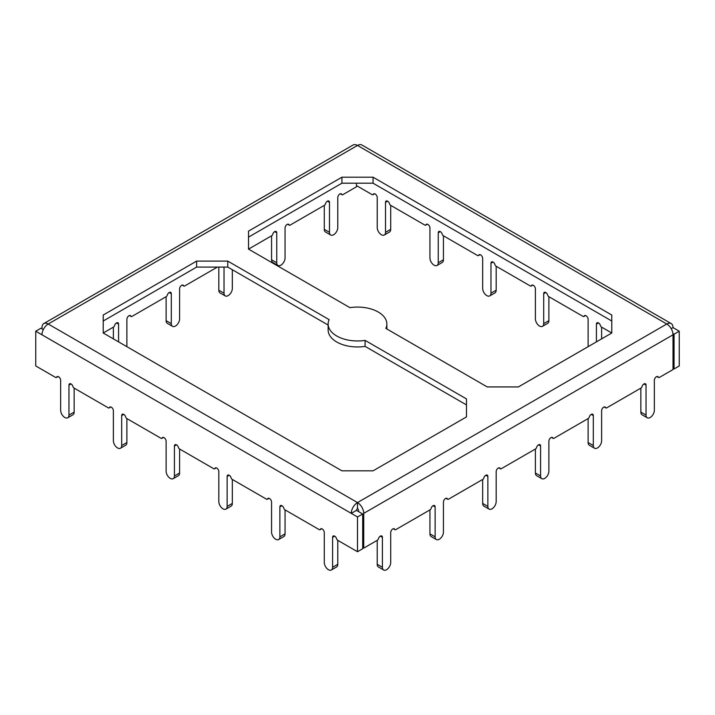<?xml version="1.0" encoding="UTF-8"?>
<svg xmlns="http://www.w3.org/2000/svg" width="715" height="715" viewBox="0 0 715 715"><rect width="100%" height="100%" fill="white"/><g stroke="black" fill="none" stroke-linecap="round" stroke-linejoin="round"><path stroke-width="1.07" d="M356.463 183.201L356.463 186.794L342.789 194.686A1.466 0.849 -60 0 1 342.056 194.757A1.466 0.849 -60 0 1 341.815 194.453A2.931 1.698 120 0 0 341.323 193.837A2.931 1.698 120 0 0 339.062 194.623A2.931 1.698 120 0 0 337.784 197.581L337.784 227.54A5.872 3.387 -60 0 1 335.219 233.447A5.872 3.387 -60 0 1 330.696 235.02A5.872 3.387 -60 0 1 329.481 232.33L329.481 202.372A2.931 1.698 120 0 0 328.864 201.031A2.931 1.698 120 0 0 325.441 203.9A1.466 0.849 -60 0 1 324.467 205.268L290.067 225.127A1.466 0.849 -60 0 1 289.334 225.198A1.466 0.849 -60 0 1 289.083 224.894A2.931 1.698 120 0 0 288.601 224.278A2.931 1.698 120 0 0 286.34 225.064A2.931 1.698 120 0 0 285.053 228.022L285.053 257.981A5.872 3.387 -60 0 1 282.488 263.889A5.872 3.387 -60 0 1 277.965 265.462A5.872 3.387 -60 0 1 276.75 262.771L276.75 232.813A2.931 1.698 120 0 0 276.142 231.472A2.931 1.698 120 0 0 272.719 234.341A1.466 0.849 -60 0 1 271.736 235.709L248.525 249.115L349.903 307.647A29.36 16.946 180 0 1 386.86 324.011A29.36 16.946 180 0 1 385.859 328.399L487.237 386.931L518.375 386.931L611.79 333.002L601.44 327.032A1.466 0.849 60 0 1 600.457 325.665A2.931 1.698 -120 0 0 597.034 322.796A2.931 1.698 -120 0 0 596.426 324.136L596.426 341.868M671.197 328.668L673.021 327.613A8.803 5.085 120 0 0 671.197 323.582A8.803 5.085 120 0 0 666.791 324.011A8.803 5.085 60 0 1 673.021 334.799L673.021 369.557L659.355 377.449A1.466 0.849 -60 0 1 658.622 377.52A1.466 0.849 -60 0 1 658.372 377.216A2.931 1.698 120 0 0 657.88 376.599A2.931 1.698 120 0 0 655.619 377.386A2.931 1.698 120 0 0 654.341 380.344L654.341 410.303A5.872 3.387 -60 0 1 651.776 416.21A5.872 3.387 -60 0 1 647.254 417.783A5.872 3.387 -60 0 1 646.038 415.102L646.038 385.135A2.931 1.698 120 0 0 645.431 383.794A2.931 1.698 120 0 0 642.007 386.663A1.466 0.849 -60 0 1 641.024 388.031L606.624 407.89A1.466 0.849 -60 0 1 605.891 407.961A1.466 0.849 -60 0 1 605.65 407.657A2.931 1.698 120 0 0 605.158 407.041A2.931 1.698 120 0 0 602.897 407.827A2.931 1.698 120 0 0 601.619 410.785L601.619 440.744A5.872 3.387 -60 0 1 599.054 446.652A5.872 3.387 -60 0 1 594.531 448.225A5.872 3.387 -60 0 1 593.316 445.543L593.316 415.576A2.931 1.698 120 0 0 592.699 414.235A2.931 1.698 120 0 0 589.276 417.104A1.466 0.849 -60 0 1 588.302 418.472L553.902 438.331A1.466 0.849 -60 0 1 553.169 438.402A1.466 0.849 -60 0 1 552.918 438.098A2.931 1.698 120 0 0 552.436 437.482A2.931 1.698 120 0 0 550.175 438.268A2.931 1.698 120 0 0 548.888 441.227L548.888 471.185A5.872 3.387 -60 0 1 546.323 477.093A5.872 3.387 -60 0 1 541.8 478.666A5.872 3.387 -60 0 1 540.585 475.984L540.585 446.017A2.931 1.698 120 0 0 539.977 444.676A2.931 1.698 120 0 0 536.554 447.545A1.466 0.849 -60 0 1 535.571 448.913L501.179 468.772A1.466 0.849 -60 0 1 500.437 468.843A1.466 0.849 -60 0 1 500.196 468.54A2.931 1.698 120 0 0 499.705 467.923A2.931 1.698 120 0 0 497.443 468.709A2.931 1.698 120 0 0 496.165 471.668L496.165 501.626A5.872 3.387 -60 0 1 493.6 507.534A5.872 3.387 -60 0 1 489.078 509.107A5.872 3.387 -60 0 1 487.862 506.426L487.862 476.458A2.931 1.698 120 0 0 487.255 475.118A2.931 1.698 120 0 0 483.832 477.986A1.466 0.849 -60 0 1 482.848 479.354L448.448 499.213A1.466 0.849 -60 0 1 447.715 499.285A1.466 0.849 -60 0 1 447.474 498.981A2.931 1.698 120 0 0 446.982 498.364A2.931 1.698 120 0 0 444.721 499.15A2.931 1.698 120 0 0 443.434 502.109L443.434 532.067A5.872 3.387 -60 0 1 440.878 537.975A5.872 3.387 -60 0 1 436.356 539.548A5.872 3.387 -60 0 1 435.131 536.858L435.131 506.899A2.931 1.698 120 0 0 434.523 505.559A2.931 1.698 120 0 0 431.1 508.428A1.466 0.849 -60 0 1 430.126 509.795L395.726 529.654A1.466 0.849 -60 0 1 394.993 529.726A1.466 0.849 -60 0 1 394.743 529.422A2.931 1.698 120 0 0 394.26 528.805A2.931 1.698 120 0 0 391.999 529.592A2.931 1.698 120 0 0 390.712 532.55L390.712 562.508A5.872 3.387 -60 0 1 388.147 568.416A5.872 3.387 -60 0 1 383.624 569.989A5.872 3.387 -60 0 1 382.409 567.299L382.409 537.34A2.931 1.698 120 0 0 381.801 536A2.931 1.698 120 0 0 378.378 538.869A1.466 0.849 -60 0 1 377.395 540.236L363.729 548.128L362.693 547.529M541.8 478.666L536.616 475.672A5.872 3.387 -60 0 1 535.401 472.981L535.401 449.011M673.021 327.613L679.25 331.206L679.25 365.964L674.057 368.958L673.021 368.359M654.341 380.344L654.341 381.542M601.619 327.13L601.619 338.874M548.888 296.689L548.888 320.66A5.872 3.387 60 0 1 547.672 323.35L542.479 326.344A5.872 3.387 60 0 1 537.957 324.771A5.872 3.387 60 0 1 535.401 318.863L535.401 288.905A2.931 1.698 -120 0 0 534.114 285.946A2.931 1.698 -120 0 0 531.853 285.16A2.931 1.698 -120 0 0 531.361 285.777A1.466 0.849 60 0 1 531.12 286.08A1.466 0.849 60 0 1 530.387 286.009L495.987 266.15A1.466 0.849 60 0 1 495.003 264.782A2.931 1.698 -120 0 0 491.58 261.913A2.931 1.698 -120 0 0 490.973 263.254L490.973 293.213A5.872 3.387 60 0 1 489.757 295.903A5.872 3.387 60 0 1 485.235 294.33A5.872 3.387 60 0 1 482.67 288.422L482.67 258.464A2.931 1.698 -120 0 0 481.392 255.505A2.931 1.698 -120 0 0 479.13 254.719A2.931 1.698 -120 0 0 478.639 255.335A1.466 0.849 60 0 1 478.398 255.639A1.466 0.849 60 0 1 477.656 255.568L443.264 235.709A1.466 0.849 60 0 1 442.281 234.341A2.931 1.698 -120 0 0 438.858 231.472A2.931 1.698 -120 0 0 438.25 232.813L438.25 262.771A5.872 3.387 60 0 1 437.035 265.462A5.872 3.387 60 0 1 432.512 263.889A5.872 3.387 60 0 1 429.947 257.981L429.947 228.022A2.931 1.698 -120 0 0 428.66 225.064A2.931 1.698 -120 0 0 426.399 224.278A2.931 1.698 -120 0 0 425.917 224.894A1.466 0.849 60 0 1 425.666 225.198A1.466 0.849 60 0 1 424.933 225.127L390.533 205.268A1.466 0.849 60 0 1 389.559 203.9A2.931 1.698 -120 0 0 386.136 201.031A2.931 1.698 -120 0 0 385.519 202.372L385.519 232.33A5.872 3.387 60 0 1 384.304 235.02A5.872 3.387 60 0 1 379.781 233.447A5.872 3.387 60 0 1 377.216 227.54L377.216 197.581A2.931 1.698 -120 0 0 375.938 194.623A2.931 1.698 -120 0 0 373.677 193.837A2.931 1.698 -120 0 0 373.185 194.453A1.466 0.849 60 0 1 372.944 194.757A1.466 0.849 60 0 1 372.211 194.686L356.463 185.596M496.165 266.248L496.165 290.219A5.872 3.387 60 0 1 494.95 292.909L489.757 295.903M443.434 235.807L443.434 259.777A5.872 3.387 60 0 1 442.219 262.468L437.035 265.462M390.712 205.366L390.712 229.336A5.872 3.387 60 0 1 389.496 232.026L384.304 235.02M673.021 334.799L363.729 513.37A8.803 5.085 -120 0 0 357.5 502.582L357.5 508.579A1.466 0.849 -60 0 0 356.463 510.376L362.693 513.969L362.693 548.727L357.5 551.721L337.605 540.236A1.466 0.849 -120 0 1 336.622 538.869A2.931 1.698 60 0 0 333.199 536A2.931 1.698 60 0 0 332.591 537.34L334.665 536.143M41.979 334.799A8.803 5.085 -60 0 1 48.209 324.011L357.5 502.582A8.803 5.085 120 0 0 351.271 513.37L35.75 331.206L35.75 365.964L55.645 377.449A1.466 0.849 -120 0 0 56.378 377.52A1.466 0.849 -120 0 0 56.628 377.216A2.931 1.698 60 0 1 57.12 376.599A2.931 1.698 60 0 1 59.381 377.386A2.931 1.698 60 0 1 60.659 380.344L60.659 410.303A5.872 3.387 -120 0 0 63.224 416.21A5.872 3.387 -120 0 0 67.746 417.783A5.872 3.387 -120 0 0 68.962 415.102L68.962 385.135A2.931 1.698 60 0 1 69.57 383.794A2.931 1.698 60 0 1 72.993 386.663A1.466 0.849 -120 0 0 73.976 388.031L108.376 407.89A1.466 0.849 -120 0 0 109.109 407.961A1.466 0.849 -120 0 0 109.35 407.657A2.931 1.698 60 0 1 109.842 407.041A2.931 1.698 60 0 1 112.103 407.827A2.931 1.698 60 0 1 113.381 410.785L113.381 440.744A5.872 3.387 -120 0 0 115.946 446.652A5.872 3.387 -120 0 0 120.469 448.225A5.872 3.387 -120 0 0 121.684 445.543L121.684 415.576A2.931 1.698 60 0 1 122.301 414.235A2.931 1.698 60 0 1 125.724 417.104A1.466 0.849 -120 0 0 126.698 418.472L161.098 438.331A1.466 0.849 -120 0 0 161.831 438.402A1.466 0.849 -120 0 0 162.082 438.098A2.931 1.698 60 0 1 162.564 437.482A2.931 1.698 60 0 1 164.825 438.268A2.931 1.698 60 0 1 166.112 441.227L166.112 471.185A5.872 3.387 -120 0 0 168.677 477.093A5.872 3.387 -120 0 0 173.2 478.666A5.872 3.387 -120 0 0 174.415 475.984L174.415 446.017A2.931 1.698 60 0 1 175.023 444.676A2.931 1.698 60 0 1 178.446 447.545A1.466 0.849 -120 0 0 179.429 448.913L213.821 468.772A1.466 0.849 -120 0 0 214.563 468.843A1.466 0.849 -120 0 0 214.804 468.54A2.931 1.698 60 0 1 215.295 467.923A2.931 1.698 60 0 1 217.557 468.709A2.931 1.698 60 0 1 218.835 471.668L218.835 501.626A5.872 3.387 -120 0 0 221.4 507.534A5.872 3.387 -120 0 0 225.922 509.107A5.872 3.387 -120 0 0 227.138 506.426L227.138 476.458A2.931 1.698 60 0 1 227.745 475.118A2.931 1.698 60 0 1 231.168 477.986A1.466 0.849 -120 0 0 232.152 479.354L266.552 499.213A1.466 0.849 -120 0 0 267.285 499.285A1.466 0.849 -120 0 0 267.526 498.981A2.931 1.698 60 0 1 268.018 498.364A2.931 1.698 60 0 1 270.279 499.15A2.931 1.698 60 0 1 271.566 502.109L271.566 532.067A5.872 3.387 -120 0 0 274.122 537.975A5.872 3.387 -120 0 0 278.644 539.548A5.872 3.387 -120 0 0 279.869 536.858L279.869 506.899A2.931 1.698 60 0 1 280.477 505.559A2.931 1.698 60 0 1 283.9 508.428A1.466 0.849 -120 0 0 284.874 509.795L319.274 529.654A1.466 0.849 -120 0 0 320.007 529.726A1.466 0.849 -120 0 0 320.257 529.422A2.931 1.698 60 0 1 320.74 528.805A2.931 1.698 60 0 1 323.001 529.592A2.931 1.698 60 0 1 324.288 532.55L324.288 562.508A5.872 3.387 -120 0 0 326.853 568.416A5.872 3.387 -120 0 0 331.376 569.989L336.559 566.995A5.872 3.387 -120 0 0 337.784 564.305L337.784 540.334M278.644 539.548L283.837 536.554A5.872 3.387 -120 0 0 285.053 533.864L285.053 509.893M225.922 509.107L231.115 506.113A5.872 3.387 -120 0 0 232.33 503.423L232.33 479.452M173.2 478.666L178.384 475.672A5.872 3.387 -120 0 0 179.599 472.981L179.599 449.011M120.469 448.225L125.661 445.231A5.872 3.387 -120 0 0 126.877 442.54L126.877 418.57M67.746 417.783L72.939 414.789A5.872 3.387 -120 0 0 74.154 412.099L74.154 388.138M43.311 329.579L40.943 328.212L35.75 331.206M331.376 569.989A5.872 3.387 -120 0 0 332.591 567.299L332.591 537.34M356.463 510.376L351.271 513.37L357.5 516.963L357.5 551.721M328.14 325.048L227.763 267.088L196.625 267.088L103.21 321.017M466.484 404.913L365.097 346.382A29.36 16.946 180 0 1 328.14 330.008L328.14 324.011A29.36 16.946 180 0 1 329.141 319.632L227.763 261.1L227.763 267.088M611.79 321.017L373.069 183.201L341.931 183.201L248.516 237.13M357.5 508.579A1.466 0.849 60 0 1 358.537 510.376L358.537 511.574M363.729 513.37L363.729 548.128M118.574 341.868L118.574 324.136A2.931 1.698 120 0 0 117.966 322.796A2.931 1.698 120 0 0 114.543 325.665A1.466 0.849 -60 0 1 113.56 327.032L103.21 333.002L341.931 470.827L373.069 470.827L466.484 416.899L466.484 398.916L365.097 340.385A29.36 16.946 180 0 1 328.14 324.011M103.21 333.002L103.21 315.029L196.625 261.1L227.763 261.1M341.931 183.201L341.931 177.204L248.516 231.133L248.516 249.115M341.931 177.204L373.069 177.204L373.069 183.201M611.79 333.002L611.79 315.029L373.069 177.204M357.5 516.963L362.693 513.969M588.123 346.668L588.123 319.346A2.931 1.698 -120 0 0 586.836 316.387A2.931 1.698 -120 0 0 584.575 315.601A2.931 1.698 -120 0 0 584.092 316.218A1.466 0.849 60 0 1 583.842 316.522A1.466 0.849 60 0 1 583.109 316.45L548.709 296.591A1.466 0.849 60 0 1 547.735 295.224A2.931 1.698 -120 0 0 544.312 292.355A2.931 1.698 -120 0 0 543.704 293.695L543.704 323.654A5.872 3.387 60 0 1 542.479 326.344M330.696 235.02L325.504 232.026A5.872 3.387 -60 0 1 324.288 229.336L324.288 205.366M277.965 265.462L272.781 262.468A5.872 3.387 -60 0 1 271.566 259.777L271.566 235.807M232.33 269.725L232.33 288.422A5.872 3.387 -60 0 1 229.765 294.33A5.872 3.387 -60 0 1 225.243 295.903L220.05 292.909A5.872 3.387 -60 0 1 218.835 290.219L218.835 267.088M217.387 267.088L184.613 286.009A1.466 0.849 -60 0 1 183.88 286.08A1.466 0.849 -60 0 1 183.639 285.777A2.931 1.698 120 0 0 183.147 285.16A2.931 1.698 120 0 0 180.886 285.946A2.931 1.698 120 0 0 179.599 288.905L179.599 318.863A5.872 3.387 -60 0 1 177.043 324.771A5.872 3.387 -60 0 1 172.521 326.344L167.328 323.35A5.872 3.387 -60 0 1 166.112 320.66L166.112 296.689M113.381 338.874L113.381 327.13M41.979 328.811L41.979 327.613A8.803 5.085 -120 0 1 43.803 323.582L353.094 145.011A8.803 5.085 60 0 1 357.5 145.449A8.803 5.085 -60 0 1 361.906 145.011L671.197 323.582M172.521 326.344A5.872 3.387 -60 0 1 171.296 323.654L171.296 293.695A2.931 1.698 120 0 0 170.688 292.355A2.931 1.698 120 0 0 167.265 295.224A1.466 0.849 -60 0 1 166.291 296.591L131.891 316.45A1.466 0.849 -60 0 1 131.158 316.522A1.466 0.849 -60 0 1 130.908 316.218A2.931 1.698 120 0 0 130.425 315.601A2.931 1.698 120 0 0 128.164 316.387A2.931 1.698 120 0 0 126.877 319.346L126.877 346.668M225.243 295.903A5.872 3.387 -60 0 1 224.027 293.213L224.027 267.088M383.624 569.989L378.441 566.995A5.872 3.387 -60 0 1 377.216 564.305L377.216 540.334M489.078 509.107L483.885 506.113A5.872 3.387 -60 0 1 482.67 503.423L482.67 479.452M196.625 267.088L196.625 261.1M436.356 539.548L431.163 536.554A5.872 3.387 -60 0 1 429.947 533.864L429.947 509.893M594.531 448.225L589.339 445.231A5.872 3.387 -60 0 1 588.123 442.54L588.123 418.57M647.254 417.783L642.061 414.789A5.872 3.387 -60 0 1 640.846 412.099L640.846 388.138M674.057 368.958L674.057 334.2L679.25 331.206M672.931 333.556L674.057 334.2M357.5 502.582L666.791 324.011L357.5 145.449L48.209 324.011A8.803 5.085 -120 0 0 43.803 323.582M365.097 340.385L365.097 346.382M535.401 472.981L540.585 475.984M538.511 444.819L540.585 446.017M545.777 292.498L543.704 293.695M548.888 320.66L543.704 323.654M274.676 231.615L276.75 232.813M174.415 475.984L179.599 472.981M162.082 438.098L163.342 437.366M121.684 415.576L123.766 414.378M121.684 445.543L126.877 442.54M109.35 407.657L110.619 406.924M68.962 385.135L71.035 383.937M68.962 415.102L74.154 412.099M56.628 377.216L57.888 376.483M271.566 259.777L276.75 262.771M129.647 315.485L130.908 316.218M585.353 315.485L584.092 316.218M393.482 528.689L394.743 529.422M377.216 564.305L382.409 567.299M551.658 437.366L552.918 438.098M482.67 503.423L487.862 506.426M485.789 475.261L487.862 476.458M390.712 229.336L385.519 232.33M387.602 201.174L385.519 202.372M429.947 533.864L435.131 536.858M433.058 505.702L435.131 506.899M214.804 468.54L216.064 467.807M267.526 498.981L268.795 498.248M591.234 414.378L593.316 415.576M588.123 442.54L593.316 445.543M320.257 529.422L321.518 528.689M332.591 567.299L337.784 564.305M427.177 224.161L425.917 224.894M324.288 229.336L329.481 232.33M327.399 201.174L329.481 202.372M498.936 467.807L500.196 468.54M532.63 285.044L531.361 285.777M374.454 193.72L373.185 194.453M640.846 412.099L646.038 415.102M643.965 383.937L646.038 385.135M174.415 446.017L176.489 444.819M340.546 193.72L341.815 194.453M446.205 498.248L447.474 498.981M279.869 536.858L285.053 533.864M279.869 506.899L281.942 505.702M218.835 290.219L224.027 293.213M479.899 254.603L478.639 255.335M443.434 259.777L438.25 262.771M440.324 231.615L438.25 232.813M604.381 406.924L605.65 407.657M287.823 224.161L289.083 224.894M598.5 322.939L596.426 324.136M657.112 376.483L658.372 377.216M380.335 536.143L382.409 537.34M493.046 262.056L490.973 263.254M496.165 290.219L490.973 293.213M116.5 322.939L118.574 324.136M182.37 285.044L183.639 285.777M166.112 320.66L171.296 323.654M169.223 292.498L171.296 293.695M227.138 476.458L229.211 475.261M227.138 506.426L232.33 503.423M161.831 438.402L163.547 437.419M109.109 407.961L110.825 406.978M56.378 377.52L58.094 376.537M129.442 315.53L131.158 316.522M551.453 437.419L553.169 438.402M214.563 468.843L216.27 467.851M267.285 499.285L269.001 498.292M427.382 224.206L425.666 225.198M498.73 467.851L500.437 468.843M532.836 285.088L531.12 286.08M374.66 193.765L372.944 194.757M320.007 529.726L321.723 528.734M480.105 254.647L478.398 255.639M393.277 528.734L394.993 529.726M340.34 193.765L342.056 194.757M604.175 406.978L605.891 407.961M585.558 315.53L583.842 316.522M287.618 224.206L289.334 225.198M386.86 324.011L386.86 328.98M182.164 285.088L183.88 286.08M656.906 376.537L658.622 377.52M445.999 498.292L447.715 499.285"/></g></svg>
